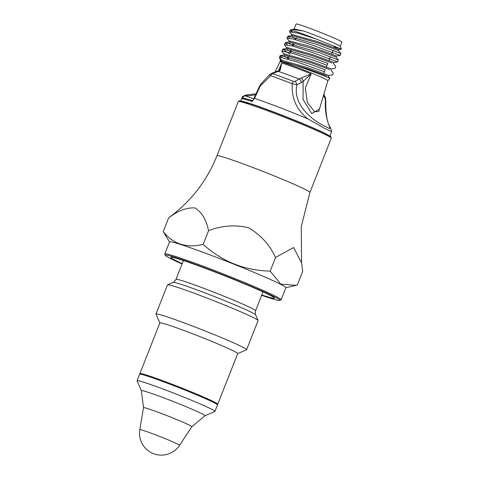 <?xml version="1.0" encoding="UTF-8"?>
<svg xmlns="http://www.w3.org/2000/svg" width="479" height="479" viewBox="0 0 479 479"><rect width="100%" height="100%" fill="white"/><g stroke="black" fill="none" stroke-linecap="round" stroke-linejoin="round"><path stroke-width="0.72" d="M140.467 374.207L140.131 373.913A41.829 1.922 21.5 0 1 139.91 373.566A41.829 1.922 21.5 0 1 163.189 380.859A41.829 1.922 21.5 0 1 214.472 402.073A41.829 1.922 21.5 0 1 217.747 404.228A41.829 1.922 21.5 0 1 217.346 404.33L216.903 404.318M261.642 295.327A61.581 2.832 -158.5 0 0 279.796 300.423A61.581 2.832 -158.5 0 0 199.581 265.923A61.581 2.832 -158.5 0 0 165.321 255.331A61.581 2.832 -158.5 0 0 182.074 263.983M182.218 263.618A55.774 2.563 21.5 0 1 170.71 257.319A55.774 2.563 21.5 0 1 212.413 271.054A55.774 2.563 21.5 0 1 270.132 295.327A55.774 2.563 21.5 0 1 274.497 298.201A55.774 2.563 21.5 0 1 261.785 294.962M279.796 300.423L280.999 299.902A62.515 2.874 -158.5 0 0 281.107 299.806A62.515 2.874 -158.5 0 0 199.569 264.881A62.515 2.874 -158.5 0 0 164.782 253.984A62.515 2.874 -158.5 0 0 164.794 254.127L165.321 255.331M164.782 253.984L169.548 241.889A62.515 2.874 21.5 0 1 204.335 252.786A62.515 2.874 21.5 0 1 285.873 287.711L281.107 299.806M270.186 271.12L280.808 284.167L296.196 285.316L297.273 285.047L302.656 271.383L301.698 263.205L293.621 247.523L275.569 257.457L270.186 271.12C244.464 270.449 222.124 261.54 203.174 244.398C186.529 248.385 173.218 244.122 163.249 231.591L169.518 241.961M331.288 138.18A49.966 2.299 -158.5 0 0 266.12 110.266A49.966 2.299 -158.5 0 0 238.314 101.554L239.302 100.859L240.177 100.889L250.439 103.793C259.905 106.949 271.737 111.314 285.927 116.894C300.441 122.624 312.254 127.582 321.367 131.761C332.845 137.198 330.815 137.054 330.995 136.946L331.288 138.18L309.931 192.396A49.966 2.299 -158.5 0 0 244.763 164.483A49.966 2.299 -158.5 0 0 216.957 155.771C207.383 179.715 192.402 199.545 172.015 215.281L168.632 217.927C177.966 210.7 186.786 207.383 195.079 207.97C201.904 212.335 206.395 219.921 208.557 230.734C221.801 225.519 235.141 224.519 248.571 227.747C260.546 234.758 269.545 244.661 275.569 257.457M168.632 217.927L163.249 231.591M208.557 230.734L203.174 244.398M217.747 404.228L237.704 353.568A41.829 1.922 -158.5 0 0 183.14 330.199A41.829 1.922 -158.5 0 0 159.86 322.906L139.91 373.566M237.686 353.61L246.517 349.778A48.696 2.239 -158.5 0 0 246.607 349.7A48.696 2.239 -158.5 0 0 183.086 322.499A48.696 2.239 -158.5 0 0 155.986 314.008A48.696 2.239 -158.5 0 0 155.998 314.122L159.848 322.948M246.607 349.7L258.085 320.565A48.696 2.239 -158.5 0 0 258.073 320.451A48.696 2.239 -158.5 0 0 194.564 293.358A48.696 2.239 -158.5 0 0 167.548 284.789A48.696 2.239 -158.5 0 0 167.464 284.867L155.986 314.008M141.389 390.714A34.201 1.575 -158.5 0 1 173.781 401.707A34.201 1.575 -158.5 0 1 204.964 415.76L214.843 411.473A41.829 1.922 -158.5 0 0 214.915 411.407A41.829 1.922 -158.5 0 0 176.703 394.289A41.829 1.922 -158.5 0 0 137.078 380.745A41.829 1.922 -158.5 0 0 137.084 380.847L141.389 390.714L143.478 407.665A26.01 1.198 -158.5 0 1 168.123 416.077A26.01 1.198 -158.5 0 1 191.875 426.729L179.559 445.332A21.369 0.982 -158.5 0 0 151.693 433.387A21.369 0.982 -158.5 0 0 139.802 429.669A21.842 21.842 0 0 0 179.559 445.332M214.915 411.407L217.472 404.929A41.829 1.922 -158.5 0 0 179.254 387.81A41.829 1.922 -158.5 0 0 139.629 374.267L137.078 380.745M241.691 101.177A47.87 2.203 21.5 0 1 252.241 104.236A47.87 2.203 21.5 0 1 326.019 133.869A47.87 2.203 21.5 0 1 329.073 135.599M253.205 99.925L254.535 98.405L260.181 86.13L259.714 86.376M252.882 100.692L252.122 101.512L251.744 100.488C246.841 98.872 243.793 98.099 242.613 98.177A0.928 0.928 -96.5 0 0 241.853 98.758L242.548 96.548L245.661 95.07A0.928 0.335 83.5 0 0 245.416 95.818L243.158 96.548L243.057 98.237M331.612 131.593L325.025 128.576L307.787 118.816A47.87 2.203 -158.5 0 0 254.535 98.405M252.122 100.548A1.862 1.676 92.9 0 1 252.062 100.542L252.062 100.542A1.862 1.676 92.9 0 1 251.774 100.5L251.744 100.488M251.816 100.512A1.862 1.688 117.2 0 1 251.774 100.494L253.163 100.021L259.582 86.13L261.277 83.615L260.181 86.13L270.605 75.73A3.485 2.299 -70.8 0 1 272.796 73.736A42.523 1.952 21.5 0 1 293.489 81.388L294.711 81.478L301.052 78.035L311.164 73.958L303.141 81.382A3.485 2.629 -134.2 0 0 301.052 78.035M278.55 70.79L281.694 63.06L280.179 70.323L278.509 71.425L272.713 73.347L272.796 73.736M280.047 68.862L281.694 63.06A25.794 1.186 21.5 0 1 311.164 73.958L305.333 87.825L307.38 102.68L314.643 111.775L318.733 111.523L327.864 80.682A25.704 1.18 -158.5 0 0 325.852 79.358A25.704 1.18 -158.5 0 0 299.297 68.192A25.704 1.18 -158.5 0 0 280.029 61.839L274.82 72.293M243.158 96.548L246.392 95.058A0.928 0.359 90.9 0 0 246.326 95.04A0.928 0.359 90.9 0 0 245.961 95.788A4.766 4.323 -62.8 0 0 245.416 95.818L253.69 98.878M245.715 95.082A0.928 0.335 83.5 0 0 245.655 95.076L256.061 93.746M271.359 73.389A3.485 2.766 72.9 0 1 271.443 73.365L278.724 70.664A3.485 2.461 53.4 0 1 278.736 70.653A3.485 2.461 53.4 0 1 280.179 70.323M277.215 71.497A3.485 2.862 71.4 0 1 278.509 71.425A32.458 1.491 -158.5 0 1 299.177 79.065A3.485 3.036 -116.7 0 1 301.189 82.705L296.884 84.789A3.485 3.078 -121.9 0 0 294.711 81.478M261.277 83.615L269.438 74.76L271.443 73.365A3.485 2.766 72.9 0 1 272.713 73.347M323.84 94.261L325.427 97.752A3.485 2.635 155 0 1 325.463 99.476C323.684 124.414 335.857 132.659 325.72 126.528C318.948 124.049 291.921 107.877 296.884 84.789L292.262 83.735A44.505 2.048 -158.5 0 0 270.605 75.73L269.911 74.82M307.787 118.816C296.549 109.781 291.37 98.087 292.262 83.735A3.485 0.491 -68.9 0 1 293.489 81.388M319.463 109.038L311.703 113.541L303.045 99.5L303.141 81.382L301.189 82.705M325.786 99.931L323.487 95.459M329.726 78.305A26.71 1.227 21.5 0 1 329.768 78.52L329.726 78.305C329.642 78.382 329.947 77.712 304.65 68.563C289.142 63.174 280.957 60.911 280.095 61.767L280.245 61.3A60.647 25.866 112.7 0 1 281.664 60.971L281.664 60.965A52.534 22.405 112.7 0 1 280.365 59.887L279.449 57.444A27.89 1.281 -158.5 0 1 279.443 57.378L280.083 55.75L282.191 57.696M326.906 75.921L307.171 68.707L281.712 61.456L281.664 60.971L281.712 61.456L280.095 61.767L280.365 59.887L280.029 61.839M329.899 78.424L328.36 76.49L328.78 75.437L307.638 67.665L282.119 60.396L279.97 58.636L280.706 57.474A27.89 1.281 -158.5 0 0 279.443 57.378M280.706 57.474L296.411 61.725L324.445 71.748M284.37 54.576L281.874 51.199L293.118 53.414L314.056 60.42L327.055 65.288M286.921 48.098L284.43 44.727L292.675 46.068L311.482 52.133L337.593 61.929L338.36 59.989L319.816 52.888L285.616 42.577L285.203 42.793L287.31 44.745M289.472 41.619L286.981 38.242L292.867 38.949L309.386 44.05L340.15 55.444L340.91 53.516L316.595 44.361L288.154 36.105L287.741 36.32L289.831 38.254M292.028 35.135L289.538 31.764L297.609 33.051L316.098 38.997A27.89 1.281 -158.5 0 0 290.214 30.117A27.89 1.281 -158.5 0 0 290.166 30.159A27.89 1.281 -158.5 0 0 291.334 31.057L292.412 31.776M333.049 50.451L340.91 53.516M330.438 56.905L338.36 59.989L336.019 57.055L336.438 55.995L326.75 52.325L308.524 45.924L289.526 41.014L288.969 42.074M327.828 63.366L311.494 57.312L283.053 49.056L282.634 49.271L289.975 54.121M325.223 69.82L308.943 63.791L280.502 55.534L280.083 55.75M316.098 38.997L341.431 49.127L334.51 46.828M341.437 49.133L340.216 46.331A24.633 1.132 -158.5 0 0 327.367 40.218A24.633 1.132 -158.5 0 0 303.728 31.045L292.13 29.405L290.214 30.117M290.969 30.159L291.334 31.057M288.154 36.093L291.873 35.542L317.242 42.733L338.569 50.57L338.988 49.517L317.044 41.469L292.076 34.536L291.519 35.596M340.228 46.361L341.922 42.068A24.633 1.132 -158.5 0 0 339.994 40.799A24.633 1.132 -158.5 0 0 315.661 30.524A24.633 1.132 -158.5 0 0 296.25 23.95A24.633 1.132 -158.5 0 0 296.082 24.01L294.07 29.111M292.124 29.405L294.423 29.063L303.728 31.045M334.204 47.595L337.551 48.954M285.616 42.571L289.322 42.02L314.685 49.217L336.013 57.055M295.783 38.997L292.07 36.644M283.053 49.056L286.765 48.499L312.134 55.69L332.007 62.953M293.28 45.505L289.502 43.11M292.831 43.96L293.687 44.445M335.049 68.401L335.803 66.473L333.468 63.533L333.881 62.48L311.937 54.432L286.975 47.493L286.418 48.553M280.502 55.534L284.215 54.983L309.578 62.18L329.51 69.467M290.783 52.019L286.951 49.594M290.292 50.445L291.19 50.954M328.774 75.437L332.492 74.886L333.252 72.952L330.911 70.012L331.33 68.952L310.895 61.426L284.418 53.971L283.861 55.031M288.286 58.528L284.388 56.067M287.723 56.917L288.693 57.462M282.119 60.396L281.664 60.965M262.995 291.897L255.576 310.721C255.211 313.589 255.235 314.978 255.642 314.883A44.391 2.042 -158.5 0 0 197.749 290.184A44.391 2.042 -158.5 0 0 173.123 282.376L167.548 284.789M255.576 310.721A42.763 1.964 -158.5 0 0 199.803 286.831A42.763 1.964 -158.5 0 0 176.009 279.377C174.32 281.73 173.356 282.724 173.123 282.376M330.558 137.084A49.032 2.251 -158.5 0 0 285.969 116.906A49.032 2.251 -158.5 0 0 239.59 101.249M252.235 104.392A45.78 2.102 21.5 0 1 319.17 130.761M252.122 101.512A47.87 2.203 -158.5 0 0 241.853 98.758M255.696 94.537A38.344 34.793 117.2 0 1 245.961 95.788M285.843 287.783L295.95 285.376M238.314 101.554L216.957 155.771M301.531 262.079L301.255 226.705L309.931 192.396M255.642 314.883L258.073 320.451M183.421 260.552L176.009 279.377M139.802 429.669L143.478 407.665M204.964 415.76L191.875 426.729M242.308 97.123L240.787 100.985M331.606 131.659L329.869 136.078M242.518 96.59L242.212 97.363M278.736 70.653L280.107 68.725M325.427 97.752L325.792 99.901C325.475 113.613 327.115 123.055 330.708 128.24L331.612 131.623M329.768 78.52L327.864 80.682M281.874 51.199L282.634 49.271M284.424 44.727L285.191 42.793M286.981 38.242L287.735 36.32M289.532 31.764L290.166 30.159M323.738 73.497L325.247 69.76M326.349 67.03L327.852 63.306M328.953 60.582L330.462 56.845M331.564 54.115L333.067 50.397M334.174 47.66L334.773 46.176M288.041 59.157L288.789 57.217M290.537 52.654L291.28 50.726M293.028 46.17L293.777 44.224M295.525 39.661L296.262 37.739M298.016 33.171L298.315 32.386M338.988 49.517L341.419 49.157M335.043 68.401L331.33 68.958M337.593 61.923L333.881 62.48M340.15 55.444L336.432 55.995M340.91 53.51L338.569 50.57"/></g></svg>

